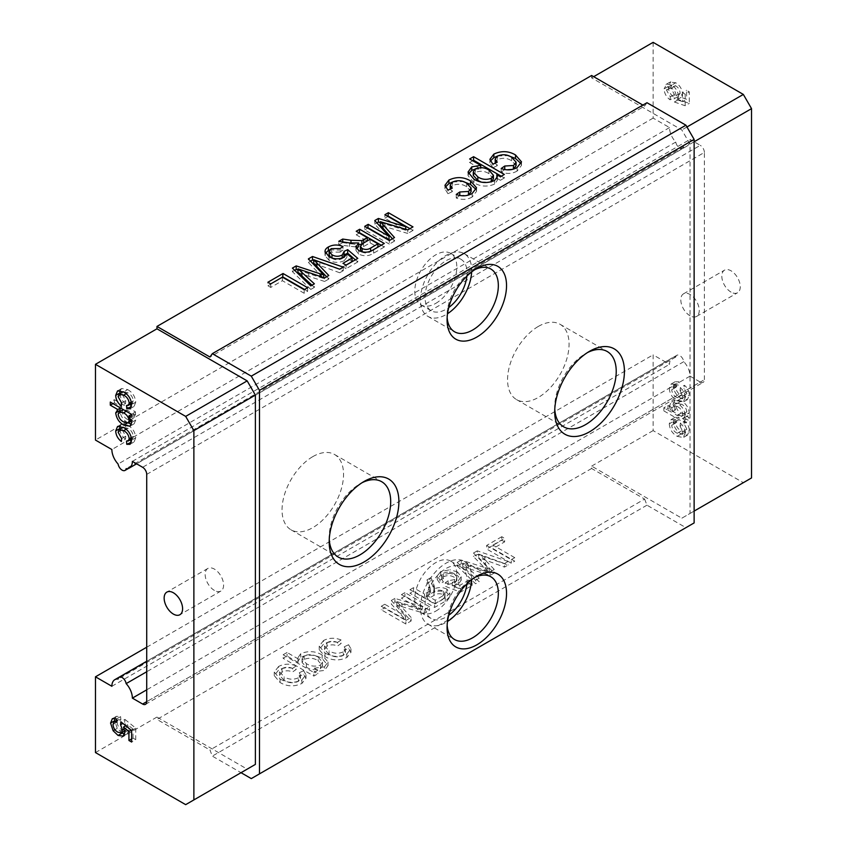 <?xml version="1.0" encoding="UTF-8"?>
<svg xmlns="http://www.w3.org/2000/svg" width="847" height="847" viewBox="0 0 847 847"><rect width="100%" height="100%" fill="white"/><g stroke="black" fill="none" stroke-linecap="round" stroke-linejoin="round"><path stroke-width="0.64" stroke-dasharray="4.24 3.18" d="M474.68 269.748A36.241 20.921 120 0 0 472.711 270.796L476.808 268.435L472.7 270.807A36.241 20.921 120 0 0 447.078 315.19A36.241 20.921 120 0 0 447.152 317.424M471.641 271.94A36.241 20.921 120 0 0 464.177 253.624A36.241 20.921 120 0 0 446.051 255.413A36.241 20.921 120 0 0 422.378 287.355A36.241 20.921 120 0 0 427.936 316.397A36.241 20.921 120 0 0 446.051 314.597A36.241 20.921 120 0 0 447.534 313.697M466.888 276.122A29.719 17.162 120 0 0 460.916 259.267A29.719 17.162 120 0 0 446.051 260.738A29.719 17.162 120 0 0 426.634 286.932A29.719 17.162 120 0 0 431.197 310.743A29.719 17.162 120 0 0 446.051 309.271A29.719 17.162 120 0 0 448.783 307.493M435.803 303.353A29.719 17.162 120 0 0 455.22 277.16A29.719 17.162 120 0 0 450.657 253.348A29.719 17.162 120 0 0 435.803 254.82A29.719 17.162 120 0 0 416.385 281.013A29.719 17.162 120 0 0 420.938 304.825A29.719 17.162 120 0 0 435.803 303.353M474.68 577.516A36.241 20.921 120 0 0 472.711 578.565L476.808 576.193L472.7 578.565A36.241 20.921 120 0 0 447.078 622.958A36.241 20.921 120 0 0 447.152 625.192M471.641 579.708A36.241 20.921 120 0 0 464.177 561.381A36.241 20.921 120 0 0 446.051 563.181A36.241 20.921 120 0 0 422.378 595.113A36.241 20.921 120 0 0 427.936 624.154A36.241 20.921 120 0 0 446.051 622.365A36.241 20.921 120 0 0 447.534 621.454M466.888 583.89A29.719 17.162 120 0 0 460.916 567.035A29.719 17.162 120 0 0 446.051 568.506A29.719 17.162 120 0 0 426.634 594.689A29.719 17.162 120 0 0 431.197 618.511A29.719 17.162 120 0 0 446.051 617.039A29.719 17.162 120 0 0 448.783 615.25M435.803 611.121A29.719 17.162 120 0 0 455.22 584.928A29.719 17.162 120 0 0 450.657 561.116A29.719 17.162 120 0 0 435.803 562.588A29.719 17.162 120 0 0 416.385 588.771A29.719 17.162 120 0 0 420.938 612.593A29.719 17.162 120 0 0 435.803 611.121M653.122 42.35L653.122 118.104L669.532 127.579A14.494 8.375 -120 0 0 675.758 142.063A5.802 3.346 -120 0 0 679.781 148.172A5.802 3.346 -120 0 0 682.682 148.458A5.802 3.346 -120 0 0 683.794 146.7A14.494 8.375 -120 0 0 687.023 146.055A14.494 8.375 -120 0 0 690.03 139.416L700.278 145.335L142.624 467.29M675.758 142.063L118.104 464.029M587.458 352.585A43.493 25.114 120 0 0 585.468 353.665L589.565 351.293L585.468 353.665A43.493 25.114 120 0 0 554.711 406.931A43.493 25.114 120 0 0 554.774 409.186M538.311 326.434A43.493 25.114 -60 0 1 560.058 324.285A43.493 25.114 -60 0 1 566.728 359.139A43.493 25.114 -60 0 1 538.311 397.455A43.493 25.114 -60 0 1 516.564 399.615A43.493 25.114 -60 0 1 509.905 364.761A43.493 25.114 -60 0 1 538.311 326.434M361.934 482.79A43.493 25.114 120 0 0 359.943 483.87L364.041 481.498L359.943 483.87A43.493 25.114 120 0 0 329.187 537.136A43.493 25.114 120 0 0 329.25 539.391M312.787 456.639A43.493 25.114 -60 0 1 334.533 454.49A43.493 25.114 -60 0 1 341.203 489.344A43.493 25.114 -60 0 1 312.787 527.66A43.493 25.114 -60 0 1 291.04 529.82A43.493 25.114 -60 0 1 284.38 494.966A43.493 25.114 -60 0 1 312.787 456.639M214.376 590.401A13.044 7.538 60 0 1 205.853 578.903A13.044 7.538 60 0 1 207.854 568.443A13.044 7.538 60 0 1 214.376 569.089A13.044 7.538 60 0 1 222.899 580.587A13.044 7.538 60 0 1 220.898 591.047A13.044 7.538 60 0 1 214.376 590.401M731.035 292.109A13.044 7.538 60 0 1 722.512 280.611A13.044 7.538 60 0 1 724.513 270.161A13.044 7.538 60 0 1 731.035 270.807A13.044 7.538 60 0 1 739.558 282.305A13.044 7.538 60 0 1 737.557 292.755A13.044 7.538 60 0 1 731.035 292.109M690.03 315.783A13.044 7.538 60 0 1 681.507 304.285A13.044 7.538 60 0 1 683.508 293.835A13.044 7.538 60 0 1 690.03 294.481A13.044 7.538 60 0 1 698.553 305.979A13.044 7.538 60 0 1 696.552 316.429A13.044 7.538 60 0 1 690.03 315.783M675.79 387.397L676.806 384.951L679.294 385.141L679.029 381.87L675.112 381.743L673.354 385.893C673.841 391.515 676.478 395.697 681.263 398.439L687.425 399.625L689.289 395.094C689.236 391.261 687.616 387.99 684.429 385.3L684.154 388.254L686.864 393.675L685.731 396.322L681.337 395.358C678.14 393.77 676.298 391.113 675.79 387.397L671.692 389.768L672.698 387.323L675.197 387.503L679.294 385.141M675.79 422.949L676.806 420.504L679.294 420.684L679.029 417.412L675.112 417.296L673.354 421.435C673.841 427.057 676.478 431.239 681.263 433.982L687.425 435.178L689.289 430.636C689.236 426.803 687.616 423.542 684.429 420.843L684.154 423.807L686.864 429.217L685.731 431.875L681.337 430.901C678.14 429.313 676.298 426.666 675.79 422.949L671.692 425.31L672.698 422.865L675.197 423.055L679.294 420.684M751.533 477.952L743.338 482.684L653.122 430.604L653.122 354.851L669.532 364.316A14.494 8.375 -120 0 1 672.529 357.678L146.722 661.253M700.278 382.071A5.802 3.346 -120 0 0 703.179 382.357A5.802 3.346 -120 0 0 704.376 379.71L146.722 701.665L700.278 382.071L690.03 376.153A14.494 8.375 -120 0 0 683.794 361.669A5.802 3.346 -120 0 0 680.956 356.439A5.802 3.346 -120 0 0 676.88 355.274A5.802 3.346 -120 0 0 675.758 357.021A14.494 8.375 -120 0 0 672.529 357.678M146.722 474.394L704.376 152.439L704.376 379.71M704.376 152.439A5.802 3.346 -120 0 0 700.278 145.335M667.955 405.406L667.955 408.529L689.024 420.684L689.024 417.571L686.578 416.152L687.986 415.739L689.289 412.785C688.59 407.471 685.975 403.553 681.433 401.033L675.186 399.964L673.354 403.955L675.557 409.8L667.955 405.406L663.857 407.778L663.857 410.89L667.955 408.529M668.23 86.468C668.41 90.978 670.39 94.642 674.17 97.458L674.445 94.493L670.665 87.855L671.756 85.155L675.567 85.791C678.415 87.463 679.94 89.973 680.109 93.297L678.225 96.367L678.489 99.639L689.299 103.376L689.299 91.847L686.599 90.28L686.599 99.268L681.136 97.363L682.544 93.837C682.057 88.988 679.781 85.293 675.726 82.762L670.072 82.085L665.964 84.446L670.792 81.778L668.23 86.468L664.133 88.84C664.313 93.35 666.293 97.013 670.072 99.819L674.17 97.458M670.072 99.819L670.337 96.865L666.557 90.216L667.648 87.527L671.47 88.152C674.318 89.835 675.832 92.334 676.012 95.658L674.127 98.728L678.913 96.124L674.127 98.728L674.392 102.011L678.489 99.639M669.532 127.579L111.868 449.535M653.122 118.104L95.467 440.069M690.03 376.153L146.722 689.829M485.035 571.174L461.297 563.615L457.189 565.987L475.601 583.774L479.18 581.698L462.801 566.728L490.085 575.409L494.256 572.996L478.566 557.622L504.505 567.088L508.094 565.013L477.285 554.393L473.473 556.595L489.185 572.498L485.035 571.174L485.035 567.617L461.297 560.068L461.297 563.615M424.506 597.611L413.463 591.238L409.99 593.239L434.596 607.447L445.268 601.285L449.873 596.606L446.888 592.688C442.621 590.624 438.238 590.603 433.749 592.635L434.458 586.929L434.447 590.835L430.932 581.148L426.962 583.445L430.498 592.667L429.651 594.509L424.506 597.611L424.506 594.065L413.463 587.691L413.463 591.238M329.07 654.339L324.528 649.469L326.984 646.187C330.372 644.482 333.887 644.419 337.53 646.017L341.076 643.519C334.957 641.063 329.112 641.243 323.565 644.059L319.224 649.702L325.026 656.552C331.992 660.681 339.255 660.988 346.825 657.494L350.944 652.381L348.572 648.294L344.231 650.348L345.438 652.635L343.3 655.43C338.228 657.558 333.485 657.198 329.07 654.339L329.07 650.782L324.528 645.912L326.984 642.64L326.984 646.187M284.126 680.289L279.584 675.419L282.03 672.137C285.418 670.432 288.933 670.369 292.586 671.967L296.132 669.469C290.002 667.013 284.168 667.192 278.621 670.009L274.269 675.652L280.071 682.502C287.038 686.631 294.311 686.938 301.881 683.444L305.989 678.331L303.618 674.244L299.287 676.298L300.494 678.585L298.356 681.38C293.274 683.508 288.531 683.148 284.126 680.289L284.126 676.742L279.584 671.862L282.03 668.59L282.03 672.137M591.619 75.489L591.619 77.86L681.824 129.94L690.03 144.149L690.03 513.462L681.824 518.195L591.619 466.115L591.619 468.486L644.609 499.074L209.961 750.019L212.322 756.117L241.024 772.686M591.619 468.486L156.97 719.421L209.961 750.019M298.165 662.449L287.059 656.033L283.12 658.31L313.877 676.065L317.816 673.788L314.248 671.735L324.454 670.411L328.043 665.594L322.125 658.521C315.38 654.583 308.244 654.159 300.727 657.251L297.975 661.274L298.165 662.449L298.165 658.892L287.059 652.486L287.059 656.033M405.575 619.824L384.76 607.807L381.288 609.808L405.893 624.017L411.113 620.999L396.841 605.139L424.379 613.344L429.545 610.359L404.951 596.15L401.478 598.162L422.293 610.179L394.914 601.952L391.282 604.038L405.575 619.824L405.575 616.277L384.76 604.26L384.76 607.807M449.895 573.292L440.662 575.166L437.253 579.549L439.964 583.594L443.426 581.953L441.605 579.2L443.521 576.796C447.205 575.113 450.763 575.261 454.204 577.241L456.861 580.428L454.574 583.159L448.158 584.314L445.321 586.325L460.461 592.148L472.128 585.415L468.973 583.594L459.889 588.834L452.256 585.88L458.291 584.303L461.192 580.269L457.539 575.526L449.895 573.292L449.895 569.735L440.662 571.619L440.662 575.166M504.621 541.889L501.784 540.248L486.644 548.994L511.239 563.191L514.711 561.19L492.954 548.623L504.621 541.889L504.621 538.332L501.784 536.702L501.784 540.248M646.97 102.72L644.609 106.087L209.961 357.032M644.609 106.087L642.873 105.081M111.868 686.282L669.532 364.316M146.722 647.214L653.122 354.851M132.365 461.371L690.03 139.416M644.609 499.074L646.97 505.183L685.932 527.67L694.127 522.927M593.673 76.675L591.619 77.86M95.467 752.57L156.97 717.06L156.97 719.421M653.122 430.604L591.619 466.115M685.932 527.67L251.284 778.605M646.97 505.183L212.322 756.117M185.673 804.65L247.176 769.14L156.97 717.06M743.338 482.684L681.824 518.195M686.949 126.986L681.824 129.94M694.127 141.777L690.03 144.149M694.127 511.09L690.03 513.462M516.077 165.673L511.652 160.824C507.311 157.955 502.61 157.553 497.538 159.617L497.538 156.07M497.538 159.617L495.188 162.688M495.241 163.1L497.242 165.705L497.242 162.158M497.242 165.705L492.901 167.759L492.901 164.212M492.901 167.759L489.894 162.899L490.286 161.121M497.687 155.986L508.179 155.615M521.074 163.63L521.498 165.398L517.125 171.073L517.125 167.526M517.125 171.073C512.234 173.804 506.919 174.143 501.18 172.079L501.18 168.532M501.18 172.079L504.738 169.569L513.547 169.04M511.652 160.824L511.652 157.277M474.828 169.22L480.747 168.934L469.64 162.518L469.64 158.971M469.64 162.518L472.721 160.75M501.265 176.229L504.336 177.997L504.336 174.45M504.336 177.997L500.397 180.273L500.397 176.727M500.397 180.273L496.829 178.219M496.914 178.421L497.337 180.305L494.542 184.117L494.542 180.559M494.542 184.117C487.311 187.102 480.45 186.658 473.949 182.761L473.949 179.215M473.949 182.761L468.042 175.636L468.423 173.868M480.747 168.934L480.747 167.621M481.223 182.052L491.091 181.999M493.42 178.865L488.973 173.688C484.855 170.988 480.334 170.554 475.432 172.386L473.304 175.445M488.973 173.688L488.973 170.131M475.432 172.386L475.432 168.839M471.133 191.623L466.708 186.774C462.367 183.905 457.655 183.503 452.594 185.567L452.594 182.02M452.594 185.567L450.244 188.637M450.286 189.05L452.298 191.655L452.298 188.108M452.298 191.655L447.957 193.709L447.957 190.162M447.957 193.709L444.95 188.849L445.342 187.071M452.743 181.936L463.235 181.565M476.13 189.58L476.543 191.348L472.171 197.023L472.171 193.476M472.171 197.023C467.29 199.754 461.975 200.093 456.237 198.029L456.237 194.482M456.237 198.029L459.783 195.519M459.783 195.53L468.603 194.99M466.708 186.774L466.708 183.227M380.282 222.581L405.734 230.257L384.919 218.24L384.919 214.693M384.919 218.24L387.99 216.461M409.916 228.669L412.987 230.437L412.987 226.89M412.987 230.437L407.767 233.454L407.767 229.908M407.767 233.454L380.282 225.217M392.415 238.769L394.511 241.109L394.511 237.562M394.511 241.109L389.334 244.095L389.334 240.548M389.334 244.095L364.729 229.897L364.729 226.34M364.729 229.897L367.81 228.118M389.017 239.913L374.766 224.106L374.766 220.548M374.766 224.106L376.873 222.888M405.734 230.257L405.734 229.293M361.807 244.18L367.259 241.183L356.216 234.81L356.216 231.263M356.216 234.81L359.287 233.031M381.214 245.238L384.284 247.017L384.284 243.46M384.284 247.017L373.612 253.179C369.006 256.239 364.041 256.546 358.726 254.111L358.726 250.553M358.726 254.111L355.952 250.426L356.545 248.669M358.641 246.519L355.518 246.922L355.518 243.375M355.518 246.922L338.747 244.899L338.747 241.342M338.747 244.899L342.717 242.602L342.717 241.935M342.717 242.602L350.976 243.83L350.976 243.131M350.976 243.83L358.641 244.645M361.648 251.76L362.124 252.067C365.11 253.422 367.947 253.264 370.647 251.612L377.974 247.377L370.097 242.824L363.501 246.625L360.377 249.759M370.097 242.824L370.097 239.278M363.501 246.625L363.501 243.078M329.663 249.854L342.971 250.109L342.971 246.562M342.971 250.109L340.123 252.11L340.123 248.563M340.123 252.11L331.198 252.162L331.198 248.616M331.198 252.162L329.112 254.841M330.933 257.647L331.982 258.028M331.982 258.335C335.338 260.241 338.758 260.304 342.23 258.547L342.23 258.039M342.23 258.547L343.734 257.393M344.39 255.678L344.231 251.294M355.327 259.817L357.794 261.945L357.794 258.399M357.794 261.945L346.127 268.679L346.127 265.132M346.127 268.679L342.971 266.858L342.971 263.311M342.971 266.858L346.042 265.09M352.056 261.607L346.942 257.213L346.942 253.655M346.942 257.213L344.2 260.685L344.2 257.139M344.2 260.685C339.001 263.036 333.94 262.888 329.007 260.262L329.007 256.705M329.007 260.262L325.132 255.847L325.132 252.29M325.132 255.847L325.449 253.253M297.985 270.045L323.755 278.525L308.382 262.432L308.382 258.875M308.382 262.432L310.563 261.162M313.761 260.495L343.279 270.691L343.279 267.133M343.279 270.691L339.7 272.755L339.7 269.208M339.7 272.755L313.761 263.29M326.614 276.757L328.795 279.044L328.795 275.497M328.795 279.044L324.623 281.458L324.623 277.911M324.623 281.458L308.784 276.366L308.784 272.819M308.784 276.366L297.985 272.395M311.992 285.195L314.375 287.377L314.375 283.819M314.375 287.377L310.796 289.441L310.796 285.894M310.796 289.441L292.395 271.654L292.395 268.107M292.395 271.654L294.692 270.331M323.755 278.525L323.755 277.625M304.56 289.483L307.641 291.262L304.168 293.263L282.411 280.706L270.733 287.44L267.896 285.799L267.896 282.252M267.896 285.799L282.644 277.287M307.641 291.262L307.641 287.715M304.168 293.263L304.168 289.716M282.411 280.706L282.411 277.149M270.733 287.44L270.733 283.893M282.03 668.59C285.418 666.875 288.933 666.822 292.586 668.421L292.586 671.967M292.586 668.421L296.132 665.911L296.132 669.469M296.132 665.911C290.002 663.466 284.168 663.646 278.621 666.462L278.621 670.009M278.621 666.462L274.269 672.095L280.071 678.955L280.071 682.502M280.071 678.955C287.038 683.074 294.311 683.391 301.881 679.897L301.881 683.444M301.881 679.897L305.989 674.784L303.618 670.697L303.618 674.244M303.618 670.697L299.287 672.74L299.287 676.298M299.287 672.74L300.494 675.038L298.356 677.833L298.356 681.38M298.356 677.833C293.274 679.961 288.531 679.601 284.126 676.742M287.059 652.486L283.12 654.763L283.12 658.31M283.12 654.763L313.877 672.518L313.877 676.065M313.877 672.518L317.816 670.242L317.816 673.788M317.816 670.242L314.248 668.177L314.248 671.735M314.248 668.177L324.454 666.864L324.454 670.411M324.454 666.864L328.043 662.036L322.125 654.975L322.125 658.521M322.125 654.975C315.38 651.025 308.244 650.602 300.727 653.693L300.727 657.251M300.727 653.693L297.975 657.717L298.165 658.892M318.123 657.219L322.485 662.132L320.473 665.064C315.349 666.843 310.658 666.377 306.392 663.646L302.051 658.839L304.147 655.822C309.229 653.958 313.888 654.424 318.123 657.219L318.123 660.766L322.485 665.678L320.473 668.611C315.349 670.401 310.658 669.924 306.392 667.192L302.051 662.396L304.147 659.379C309.229 657.516 313.888 657.971 318.123 660.766M320.473 665.064L320.473 668.611M306.392 663.646L306.392 667.192M304.147 655.822L304.147 659.379M326.984 642.64C330.372 640.925 333.887 640.872 337.53 642.471L337.53 646.017M337.53 642.471L341.076 639.961L341.076 643.519M341.076 639.961C334.957 637.516 329.112 637.696 323.565 640.512L323.565 644.059M323.565 640.512L319.224 646.145L325.026 653.005L325.026 656.552M325.026 653.005C331.992 657.124 339.255 657.441 346.825 653.948L346.825 657.494M346.825 653.948L350.944 648.834L348.572 644.747L348.572 648.294M348.572 644.747L344.231 646.79L344.231 650.348M344.231 646.79L345.438 649.088L343.3 651.883L343.3 655.43M343.3 651.883C338.228 654.011 333.485 653.651 329.07 650.782M384.76 604.26L381.288 606.261L381.288 609.808M381.288 606.261L405.893 620.47L405.893 624.017M405.893 620.47L411.113 617.452L411.113 620.999M411.113 617.452L396.841 601.582L396.841 605.139M396.841 601.582L424.379 609.798L424.379 613.344M424.379 609.798L429.545 606.812L429.545 610.359M429.545 606.812L404.951 592.604L404.951 596.15M404.951 592.604L401.478 594.605L401.478 598.162M401.478 594.605L422.293 606.621L422.293 610.179M422.293 606.621L394.914 598.395L394.914 601.952M394.914 598.395L391.282 600.491L391.282 604.038M391.282 600.491L405.575 616.277M413.463 587.691L409.99 589.692L409.99 593.239M409.99 589.692L434.596 603.89L434.596 607.447M434.596 603.89L445.268 597.728L449.873 593.059L446.888 589.141L446.888 592.688M446.888 589.141C442.621 587.077 438.238 587.056 433.749 589.089L433.749 592.635M433.749 589.089L434.447 587.278L433.685 583.848L430.932 577.601L430.932 581.148M430.932 577.601L426.962 579.899L426.962 583.445M426.962 579.899L429.09 584.663L429.09 588.22M429.09 584.663L430.498 589.12L429.651 590.952L429.651 594.509M429.651 590.952L424.506 594.065M442.558 596.013L435.231 600.248L427.343 595.695L433.929 591.894C436.798 589.914 439.942 589.65 443.341 591.1L445.003 593.302L442.558 596.013L442.558 599.57L435.231 603.805L427.343 599.253L433.929 595.441C436.798 593.461 439.942 593.196 443.341 594.647L445.003 596.849L442.558 599.57M435.231 600.248L435.231 603.805M427.343 595.695L427.343 599.253M443.341 591.1L443.341 594.647M433.929 591.894L433.929 595.441M440.662 571.619L437.253 576.002L439.964 580.036L439.964 583.594M439.964 580.036L443.426 578.395L443.426 581.953M443.426 578.395L441.605 575.653L443.521 573.25L443.521 576.796M443.521 573.25C447.205 571.556 450.763 571.704 454.204 573.694L454.204 577.241M454.204 573.694L456.861 576.871L454.574 579.613L454.574 583.159M454.574 579.613L448.158 580.767L448.158 584.314M448.158 580.767L445.321 582.768L445.321 586.325M445.321 582.768L460.461 588.601L460.461 592.148M460.461 588.601L472.128 581.857L472.128 585.415M472.128 581.857L468.973 580.036L468.973 583.594M468.973 580.036L459.889 585.288L459.889 588.834M459.889 585.288L452.256 582.334L452.256 585.88M452.256 582.334L458.291 580.746L458.291 584.303M458.291 580.746L461.192 576.712L457.539 571.979L457.539 575.526M457.539 571.979L449.895 569.735M461.297 560.068L457.189 562.44L457.189 565.987M457.189 562.44L475.601 580.216L475.601 583.774M475.601 580.216L479.18 578.152L479.18 581.698M479.18 578.152L462.801 563.181L462.801 566.728M462.801 563.181L490.085 571.863L490.085 575.409M490.085 571.863L494.256 569.449L494.256 572.996M494.256 569.449L485.447 560.301L485.447 563.858M485.447 560.301L478.566 554.076L478.566 557.622M478.566 554.076L504.505 563.53L504.505 567.088M504.505 563.53L508.094 561.466L508.094 565.013M508.094 561.466L477.285 550.836L477.285 554.393M477.285 550.836L473.473 553.038L473.473 556.595M473.473 553.038L489.185 568.94L489.185 572.498M489.185 568.94L485.035 567.617M501.784 536.702L486.644 545.436L486.644 548.994M486.644 545.436L511.239 559.645L511.239 563.191M511.239 559.645L514.711 557.644L514.711 561.19M514.711 557.644L492.954 545.076L492.954 548.623M492.954 545.076L504.621 538.332M683.794 361.669L146.722 671.745M675.758 357.021L118.104 678.987M683.794 146.7L126.139 468.666M130.671 404.04L130.597 403.13L132.376 403.066L133.297 400.832C132.82 397.095 130.978 394.406 127.77 392.764L123.334 391.748L122.222 394.321L118.125 396.692M122.222 394.321L125.737 400.631L121.64 403.003M125.737 400.631L125.472 403.596L121.365 405.967M125.472 403.596C121.915 400.8 120.03 397.275 119.798 393.029M120.126 390.552L121.65 388.519L127.706 389.609L123.598 391.981M127.706 389.609C132.534 392.33 135.213 396.534 135.732 402.219L131.624 404.58M135.732 402.219L134.101 406.412L131.423 406.581M130.597 403.13L126.499 405.501M133.297 400.832L131.327 401.965M127.77 392.764L126.129 393.717M120.581 408.021L122 407.206L114.398 402.812L113 403.627M114.398 402.812L114.398 399.699L110.301 402.071M114.398 399.699L135.456 411.864L131.359 414.225M135.456 411.864L135.456 414.977L131.359 417.349M135.456 414.977L133.011 413.569L131.359 414.522M133.011 413.569L135.732 420.07L131.624 422.441M135.732 420.07L134.101 423.849L131.433 424.156M128.13 422.897L127.177 423.172M127.876 422.759C123.228 420.112 120.539 416.025 119.798 410.509M122 407.206L120.602 408.01M127.833 419.625L132.248 420.525L133.297 418.323C132.598 414.681 130.713 412.055 127.632 410.456L123.302 409.525L122.222 411.801C122.857 415.454 124.731 418.058 127.833 419.625L123.736 421.986M133.297 418.323L131.105 419.593M127.632 410.456L126.235 411.271M122.222 411.801L118.125 414.172M130.671 439.593L130.597 438.672L132.376 438.608L133.297 436.385C132.82 432.637 130.978 429.948 127.77 428.317L123.334 427.29L122.222 429.863L118.125 432.235M122.222 429.863L125.737 436.184L121.64 438.545M125.737 436.184L125.472 439.138L121.365 441.509M125.472 439.138C121.915 436.353 120.03 432.828 119.798 428.571M120.126 426.105L121.65 424.061L127.706 425.152L123.598 427.523M127.706 425.152C132.534 427.873 135.213 432.076 135.732 437.761L131.624 440.133M135.732 437.761L134.101 441.954L131.423 442.123M130.597 438.672L126.499 441.043M133.297 436.385L131.327 437.518M127.77 428.317L126.129 429.26M114.959 718.404L116.452 716.318L120.613 716.594L116.515 718.955M120.613 716.594L120.877 719.865L116.78 722.237M120.877 719.865L118.061 719.685L117.098 722.142L113 724.513M117.098 722.142C117.426 725.593 119.056 728.166 122 729.87L117.902 732.232M122 729.87L125.504 730.474L126.552 727.615L124.255 728.939M126.552 727.615L124.657 722.364L122.857 723.402M124.657 722.364L124.933 719.399L120.835 721.771M124.933 719.399L135.732 728.134L131.634 730.495M135.732 728.134L135.732 739.664L131.634 742.036M135.732 739.664L133.032 738.108L131.634 738.912M133.032 738.108L133.032 729.119L131.221 730.167M133.032 729.119L127.579 724.736L125.78 725.763M127.579 724.736L128.988 729.881L124.88 732.242M128.988 729.881L127.241 733.756L124.647 734.095M122.169 733.079L117.225 728.367L114.927 729.691M117.225 728.367L114.673 720.723M675.197 423.055L674.932 419.784L679.029 417.412M674.932 419.784L671.015 419.657L669.257 423.807L673.354 421.435M669.257 423.807C669.744 429.429 672.38 433.611 677.166 436.353L681.263 433.982M677.166 436.353L683.317 437.539L685.191 433.008L689.289 430.636M685.191 433.008C685.138 429.175 683.518 425.903 680.332 423.204L684.429 420.843M680.332 423.204L680.056 426.168L684.154 423.807M680.056 426.168L682.756 431.589L686.864 429.217M682.756 431.589L681.623 434.236L677.24 433.272L681.337 430.901M677.24 433.272C674.043 431.684 672.19 429.027 671.692 425.31M663.857 410.89L684.916 423.055L689.024 420.684M684.916 423.055L684.916 419.932L689.024 417.571M684.916 419.932L682.481 418.524L686.578 416.152M682.481 418.524L683.889 418.111L685.191 415.146L689.289 412.785M685.191 415.146C684.492 409.842 681.867 405.925 677.335 403.394L681.433 401.033M677.335 403.394L671.078 402.336L669.257 406.316L673.354 403.955M669.257 406.316L671.459 412.161L675.557 409.8M671.459 412.161L663.857 407.778M677.304 406.496C680.3 408.021 682.121 410.551 682.756 414.098L681.687 416.279L677.092 415.422C674.085 413.897 672.285 411.367 671.692 407.831L672.772 405.522L677.304 406.496L681.401 404.125C684.408 405.649 686.229 408.19 686.864 411.727L685.784 413.908L681.2 413.05C678.182 411.536 676.382 409.006 675.79 405.459L676.869 403.161L681.401 404.125M682.756 414.098L686.864 411.727M677.092 415.422L681.2 413.05M671.692 407.831L675.79 405.459M675.197 387.503L674.932 384.231L679.029 381.87M674.932 384.231L671.015 384.115L669.257 388.254L673.354 385.893M669.257 388.254C669.744 393.887 672.38 398.069 677.166 400.8L681.263 398.439M677.166 400.8L683.317 401.997L685.191 397.465L689.289 395.094M685.191 397.465C685.138 393.633 683.518 390.361 680.332 387.661L684.429 385.3M680.332 387.661L680.056 390.626L684.154 388.254M680.056 390.626L682.756 396.036L686.864 393.675M682.756 396.036L681.623 398.693L677.24 397.73L681.337 395.358M677.24 397.73C674.043 396.131 672.19 393.484 671.692 389.768M670.337 96.865L674.445 94.493M666.557 90.216L670.665 87.855M671.47 88.152L675.567 85.791M676.012 95.658L680.109 93.297M674.392 102.011L685.191 105.748L689.299 103.376M685.191 105.748L685.191 94.208L689.299 91.847M685.191 94.208L682.491 92.651L686.599 90.28M682.491 92.651L682.491 101.64L686.599 99.268M682.491 101.64L677.039 99.724L681.136 97.363M677.039 99.724L678.447 96.209L682.544 93.837M678.447 96.209C677.96 91.349 675.684 87.665 671.629 85.134L675.726 82.762M671.629 85.134L666.684 84.139L664.133 88.84M385.004 226.657L385.004 223.11M373.612 253.179L373.612 249.621M349.567 246.488L349.567 242.941M319.87 265.524L319.87 261.967M320.145 277.34L320.145 276.471M321.458 276.133L321.458 272.586M399.35 604.313L399.35 607.86M401.965 603.138L401.965 606.696M445.268 597.728L445.268 601.285M433.685 583.848L433.685 587.405M428.053 592.011L428.053 595.557M466.655 566.707L466.655 570.253M468.433 564.97L468.433 568.517M484.791 556.341L484.791 559.888M487.131 566.865L487.131 570.412M464.177 253.624L490.826 269.007M450.657 253.348L460.916 259.267M464.177 561.381L490.826 576.765M450.657 561.116L460.916 567.035M560.058 324.285L607.214 351.505M334.533 454.49L381.69 481.71M207.854 568.443L166.848 592.117M683.508 293.835L724.513 270.161M696.552 316.429L737.557 292.755M220.898 591.047L179.892 614.721M329.187 537.136L329.187 541.868M291.04 529.82L338.197 557.04M554.711 406.931L554.711 411.663M516.564 399.615L563.721 426.835M489.894 159.352L489.894 162.899M521.498 161.851L521.498 165.398M497.337 176.758L497.337 180.305M468.042 172.079L468.042 175.636M444.95 185.302L444.95 188.849M476.543 187.801L476.543 191.348M355.952 246.869L355.952 250.426M325.015 251.379L325.015 254.936M274.269 675.652L274.269 672.095M305.989 678.331L305.989 674.784M300.494 678.585L300.494 675.038M279.584 675.419L279.584 671.862M328.043 665.594L328.043 662.036M297.975 661.274L297.975 657.717M322.485 665.678L322.485 662.132M302.051 662.396L302.051 658.839M319.224 649.702L319.224 646.145M350.944 652.381L350.944 648.834M345.438 652.635L345.438 649.088M324.528 649.469L324.528 645.912M449.873 596.606L449.873 593.059M430.498 592.667L430.498 589.12M445.003 596.849L445.003 593.302M437.253 579.549L437.253 576.002M441.605 579.2L441.605 575.653M456.861 580.428L456.861 576.871M461.192 580.269L461.192 576.712M676.88 355.274L146.722 661.359M687.023 146.055L136.611 463.828M682.682 148.458L128.532 468.391M145.515 704.323L703.179 382.357M117.553 390.88L121.65 388.519M130.004 408.773L134.101 406.412M131.571 403.521L132.376 403.066M129.993 426.221L134.101 423.849M117.14 409.863L121.237 407.492M131.497 420.959L132.248 420.525M117.553 426.433L121.65 424.061M130.004 444.326L134.101 441.954M131.571 439.074L132.376 438.608M112.355 718.679L116.452 716.318M116.642 720.511L118.061 719.685M124.763 730.897L125.504 730.474M123.133 736.128L127.241 733.756M676.806 420.504L672.698 422.865M675.112 417.296L671.015 419.657M687.425 435.178L683.317 437.539M685.731 431.875L681.623 434.236M687.986 415.739L683.889 418.111M675.186 399.964L671.078 402.336M685.784 413.908L681.687 416.279M676.869 403.161L672.772 405.522M676.806 384.951L672.698 387.323M675.112 381.743L671.015 384.115M687.425 399.625L683.317 401.997M685.731 396.322L681.623 398.693M671.756 85.155L667.648 87.527M420.938 612.593L431.197 618.511M427.936 624.154L454.585 639.549M447.078 622.958L447.078 627.691M420.938 304.825L431.197 310.743M427.936 316.397L454.585 331.78M447.078 315.19L447.078 319.922"/><path stroke-width="1.27" d="M476.808 268.435L476.808 268.435A42.043 24.277 120 0 0 447.078 319.922A42.043 24.277 120 0 0 476.808 337.085A42.043 24.277 120 0 0 506.538 285.598A42.043 24.277 120 0 0 476.808 268.435M447.152 317.424A36.241 20.921 120 0 0 454.585 331.78A36.241 20.921 120 0 0 472.711 329.991A36.241 20.921 120 0 0 496.384 298.049A36.241 20.921 120 0 0 490.826 269.007A36.241 20.921 120 0 0 474.68 269.748M447.534 313.697A36.241 20.921 120 0 0 471.641 271.94M448.783 307.493A29.719 17.162 120 0 0 466.888 276.122M476.808 576.193L476.808 576.193A42.043 24.277 120 0 0 447.078 627.691A42.043 24.277 120 0 0 476.808 644.853A42.043 24.277 120 0 0 506.538 593.366A42.043 24.277 120 0 0 476.808 576.193M447.152 625.192A36.241 20.921 120 0 0 454.585 639.549A36.241 20.921 120 0 0 472.711 637.749A36.241 20.921 120 0 0 496.384 605.817A36.241 20.921 120 0 0 490.826 576.765A36.241 20.921 120 0 0 474.68 577.516M447.534 621.454A36.241 20.921 120 0 0 471.641 579.708M448.783 615.25A29.719 17.162 120 0 0 466.888 583.89M146.722 689.829L132.365 698.119A14.494 8.375 -120 0 0 126.139 683.624A5.802 3.346 -120 0 0 123.302 678.405A5.802 3.346 -120 0 0 119.215 677.229A5.802 3.346 -120 0 0 118.104 678.987A14.494 8.375 -120 0 0 114.864 679.643A14.494 8.375 -120 0 0 111.868 686.282L95.467 676.806L95.467 752.57L185.673 804.65L193.878 799.917L193.878 430.604L185.673 416.396L95.467 364.316L95.467 440.069L111.868 449.535A14.494 8.375 -120 0 0 118.104 464.029A5.802 3.346 -120 0 0 122.116 470.138A5.802 3.346 -120 0 0 125.017 470.424A5.802 3.346 -120 0 0 126.139 468.666A14.494 8.375 -120 0 0 129.369 468.01A14.494 8.375 -120 0 0 132.365 461.371L142.624 467.29A5.802 3.346 60 0 1 146.722 474.394L146.722 701.665A5.802 3.346 60 0 1 145.515 704.323A5.802 3.346 60 0 1 142.624 704.037L146.722 701.665M554.774 409.186A43.493 25.114 120 0 0 563.721 426.835A43.493 25.114 120 0 0 585.468 424.686A43.493 25.114 120 0 0 613.884 386.359A43.493 25.114 120 0 0 607.214 351.505A43.493 25.114 120 0 0 587.458 352.585M589.565 351.293L589.565 351.293A49.295 28.459 120 0 0 554.711 411.663A49.295 28.459 120 0 0 589.565 431.79A49.295 28.459 120 0 0 624.419 371.42A49.295 28.459 120 0 0 589.565 351.293M329.25 539.391A43.493 25.114 120 0 0 338.197 557.04A43.493 25.114 120 0 0 359.943 554.891A43.493 25.114 120 0 0 388.36 516.564A43.493 25.114 120 0 0 381.69 481.71A43.493 25.114 120 0 0 361.934 482.79M364.041 481.498L364.041 481.498A49.295 28.459 120 0 0 329.187 541.868A49.295 28.459 120 0 0 364.041 561.995A49.295 28.459 120 0 0 398.895 501.625A49.295 28.459 120 0 0 364.041 481.498M173.37 614.075A13.044 7.538 60 0 1 164.847 602.577A13.044 7.538 60 0 1 166.848 592.117A13.044 7.538 60 0 1 173.37 592.762A13.044 7.538 60 0 1 181.893 604.26A13.044 7.538 60 0 1 179.892 614.721A13.044 7.538 60 0 1 173.37 614.075M593.673 76.675L653.122 42.35L743.338 94.43L751.533 108.638L751.533 477.952L694.127 511.09M118.125 432.235L121.64 438.545L121.365 441.509C117.818 438.714 115.923 435.189 115.7 430.943L117.553 426.433L123.598 427.523C128.437 430.244 131.116 434.447 131.624 440.133L130.004 444.326L126.764 444.315L126.499 441.043L128.268 440.98L129.199 438.746C128.723 435.009 126.881 432.319 123.673 430.678L119.226 429.662L118.125 432.235M118.125 396.692L121.64 403.003L121.365 405.967C117.818 403.172 115.923 399.646 115.7 395.39L117.553 390.88L123.598 391.981C128.437 394.691 131.116 398.895 131.624 404.58L130.004 408.773L126.764 408.773L126.499 405.501L128.268 405.427L129.199 403.204C128.723 399.456 126.881 396.777 123.673 395.136L119.226 394.109L118.125 396.692M132.365 698.119L142.624 704.037M110.301 405.184L110.301 402.071L131.359 414.225L131.359 417.349L128.913 415.93L131.624 422.441L129.993 426.221L123.778 425.13C119.131 422.473 116.441 418.397 115.7 412.881L117.902 409.577L110.301 405.184L113 403.627M117.14 409.863L120.602 408.01M110.565 723.084L112.355 718.679L116.515 718.955L116.78 722.237L113.964 722.057L113 724.513C113.329 727.965 114.959 730.538 117.902 732.232L121.396 732.846L122.455 729.976L120.56 724.725L120.835 721.771L131.634 730.495L131.634 742.036L128.935 740.479L128.935 731.49L123.482 727.097L124.88 732.242L123.133 736.128L118.061 735.45L113.127 730.739L110.565 723.084L114.673 720.723L114.959 718.404M321.458 272.586L308.382 258.875L312.49 256.503L343.279 267.133L339.7 269.208L313.761 259.743L328.795 275.497L324.623 277.911L297.985 268.848L314.375 283.819L310.796 285.894L292.395 268.107L296.206 265.905L323.755 274.979L321.458 272.586M367.259 237.636L356.216 231.263L359.689 229.262L384.284 243.46L373.612 249.621C369.006 252.692 364.041 252.999 358.726 250.553L355.952 246.869L358.641 242.973L349.567 242.941L338.747 241.342L342.717 239.055L350.976 240.283L361.881 240.612L367.259 237.636L367.259 240.908M466.708 183.227C462.367 180.347 457.655 179.945 452.594 182.02L450.244 185.091L452.298 188.108L447.957 190.162L444.95 185.302L448.91 180.051C456.374 176.557 463.584 176.832 470.54 180.887L476.543 187.801L472.171 193.476C467.29 196.208 461.975 196.536 456.237 194.482L459.783 191.983L468.603 191.443L471.133 188.076L466.708 183.227M511.652 157.277C507.311 154.398 502.61 153.995 497.538 156.07L495.188 159.141L497.242 162.158L492.901 164.212L489.894 159.352L493.854 154.101C501.318 150.607 508.539 150.882 515.495 154.937L521.498 161.851L517.125 167.526C512.234 170.258 506.919 170.586 501.18 168.532L504.738 166.033L513.547 165.493L516.077 162.126L511.652 157.277M642.873 105.081L591.619 75.489L156.97 326.434L156.97 328.805L247.176 380.885L255.381 395.094L255.381 764.407L247.176 769.14M241.024 772.686L251.284 778.605L694.127 522.927L694.127 139.416L685.932 125.208L646.97 102.72L212.322 353.665L209.961 357.032L156.97 326.434M480.747 165.377L469.64 158.971L473.589 156.695L504.336 174.45L500.397 176.727L496.829 174.673L497.337 176.758L494.542 180.559C487.311 183.555 480.45 183.1 473.949 179.215L468.042 172.079L471.747 166.87L480.747 165.377L480.747 167.621M405.734 226.71L384.919 214.693L388.392 212.682L412.987 226.89L407.767 229.908L380.282 221.66L394.511 237.562L389.334 240.548L364.729 226.34L368.201 224.339L389.017 236.355L374.766 220.548L378.397 218.452L405.734 226.71L405.734 229.293M325.132 252.29C324.708 250.214 325.799 248.436 328.382 246.964C333.051 244.518 337.911 244.381 342.971 246.562L340.123 248.563L331.198 248.616L329.112 251.294L331.982 254.778C335.338 256.683 338.758 256.757 342.23 255L344.231 251.294L347.694 249.653L357.794 258.399L346.127 265.132L342.971 263.311L352.056 258.06L346.942 253.655L344.2 257.139C339.001 259.478 333.94 259.341 329.007 256.705L325.015 251.379M343.734 257.393L344.231 251.294M270.733 283.893L267.896 282.252L283.036 273.507L307.641 287.715L304.168 289.716L282.411 277.149L270.733 283.893M95.467 676.806L146.722 647.214M95.467 364.316L156.97 328.805M685.932 125.208L251.284 376.153L212.322 353.665M694.127 139.416L259.478 390.351L251.284 376.153M259.478 773.872L259.478 390.351M743.338 94.43L686.949 126.986M751.533 108.638L694.127 141.777M193.878 799.917L255.381 764.407M193.878 430.604L255.381 395.094M185.673 416.396L247.176 380.885M495.188 159.141L495.241 163.1M490.286 161.121L493.854 157.648L493.854 154.101M493.854 157.648L497.687 155.986M508.179 155.615L515.495 158.495L515.495 154.937M515.495 158.495L521.074 163.63M504.738 169.569L504.738 166.033M513.293 169.178L513.547 165.493M513.547 169.04L516.077 165.673L516.077 162.126M472.721 160.75L473.589 160.242L473.589 156.695M473.589 160.242L501.265 176.229M496.914 178.421L496.829 174.673M468.423 173.868L471.747 170.416L471.747 166.87M471.747 170.416L474.828 169.22M491.091 181.999L491.429 178.262L493.42 175.308L488.973 170.131C484.855 167.431 480.334 166.997 475.432 168.839L473.304 171.888L473.304 175.445L477.835 180.453L481.223 182.052M491.429 181.809L493.42 178.865L493.42 175.308M477.835 180.453L477.835 176.907C481.964 179.585 486.496 180.04 491.429 178.262M473.304 171.888L477.835 176.907M450.244 185.091L450.286 189.05M445.342 187.071L448.91 183.598L448.91 180.051M448.91 183.598L452.743 181.936M463.235 181.565L470.54 184.445L470.54 180.887M470.54 184.445L476.13 189.58M459.783 195.519L459.783 191.983M468.338 195.128L468.603 191.443M468.603 194.99L471.133 191.623L471.133 188.076M387.99 216.461L388.392 212.682M388.392 216.239L409.916 228.669M392.415 238.769L380.282 225.217L380.282 221.66M367.81 228.118L368.201 224.339M368.201 227.896L389.017 239.913L389.017 236.355M376.873 222.888L378.397 222.009L378.397 218.452M378.397 222.009L380.282 222.581M359.287 233.031L359.689 229.262M359.689 232.809L381.214 245.238M356.545 248.669L358.641 246.519L358.641 242.973M342.717 241.935L342.717 239.055M350.976 243.131L350.976 240.283M358.641 244.645L361.807 244.18M361.881 244.127L361.881 240.612M377.974 247.102L377.974 243.83L370.097 239.278L363.501 243.078L360.377 246.212L360.377 249.759L361.648 251.76M362.124 251.877L362.124 248.51C365.11 249.865 367.947 249.717 370.647 248.055L377.974 243.83M360.377 246.212L362.124 248.51M325.449 253.253L328.382 250.511L328.382 246.964M328.382 250.511L329.663 249.854M329.112 251.294L329.112 254.841L330.933 257.647M331.982 258.028L331.982 254.778M342.23 258.039L342.23 255M344.39 254.767L347.694 253.2L347.694 249.653M347.694 253.2L355.327 259.817M346.042 265.09L352.056 261.607L352.056 258.06M310.563 261.162L312.49 260.061L312.49 256.503M312.49 260.061L313.761 260.495M326.614 276.757L313.761 263.29L313.761 259.743M311.992 285.195L297.985 272.395L297.985 268.848M294.692 270.331L296.206 269.452L296.206 265.905M296.206 269.452L297.985 270.045M323.755 277.625L323.755 274.979M282.644 277.287L283.036 273.507M283.036 277.064L304.56 289.483M146.722 671.745L126.139 683.624M119.819 393.77L119.798 393.029L115.7 395.39M119.798 393.029L120.126 390.552M131.423 406.581L126.764 408.773M130.872 406.401L130.671 404.04M131.327 401.965L129.199 403.204M126.129 393.717L123.673 395.136M131.359 414.522L128.913 415.93M131.433 424.156L128.13 422.897M127.177 423.172L123.778 425.13M119.861 411.515L119.798 410.509L115.7 412.881M119.798 410.509L120.581 408.021M129.199 420.694C128.5 417.042 126.616 414.427 123.535 412.828L119.205 411.896L118.125 414.172C118.76 417.825 120.634 420.43 123.736 421.986L128.151 422.897L129.199 420.694L131.105 419.593M126.235 411.271L123.535 412.828M119.819 429.313L119.798 428.571L115.7 430.943M119.798 428.571L120.126 426.105M131.423 442.123L126.764 444.315M130.872 441.954L130.671 439.593M131.327 437.518L129.199 438.746M126.129 429.26L123.673 430.678M124.255 728.939L122.455 729.976M122.857 723.402L120.56 724.725M131.634 738.912L128.935 740.479M131.221 730.167L128.935 731.49M125.78 725.763L123.482 727.097M124.647 734.095L122.169 733.079L118.061 735.45M122.169 733.079L121.597 732.729M114.927 729.691L113.127 730.739M114.705 721.623L114.673 720.723M382.982 228.171L382.982 224.614M363.702 242.962L363.702 239.68M370.647 251.136L370.647 248.055M316.863 266.551L316.863 262.994M301.924 275.984L301.924 272.438M320.145 276.471L320.145 273.793M146.722 661.253L114.864 679.643M146.722 661.359L119.215 677.229M136.611 463.828L129.369 468.01M128.532 468.391L125.017 470.424M128.268 405.427L132.376 403.066M119.226 394.109L123.334 391.748M128.151 422.897L132.248 420.525M119.205 411.896L123.302 409.525M128.268 440.98L132.376 438.608M119.226 429.662L123.334 427.29M113.964 722.057L116.642 720.511M121.396 732.846L125.504 730.474"/></g></svg>

